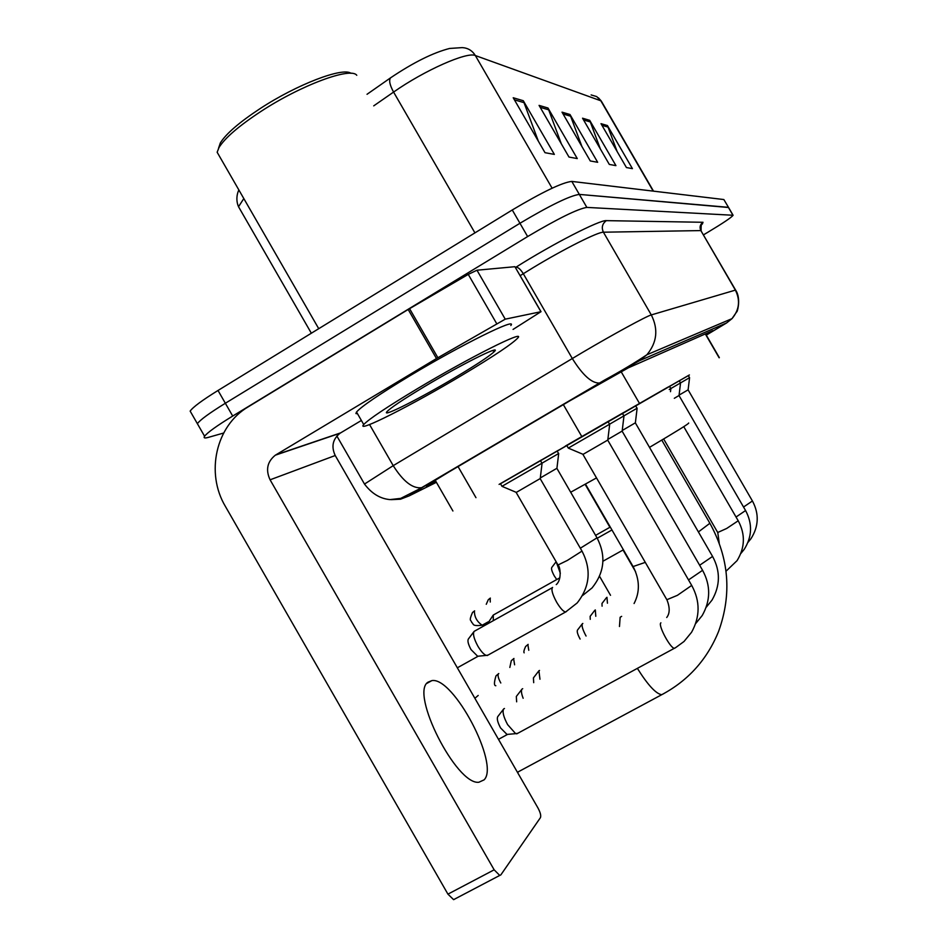<?xml version="1.0" encoding="UTF-8"?>
<svg xmlns="http://www.w3.org/2000/svg" width="947" height="947" viewBox="0 0 947 947"><rect width="100%" height="100%" fill="white"/><g stroke="black" fill="none" stroke-linecap="round" stroke-linejoin="round"><path stroke-width="1.42" d="M516.281 492.369L501.969 486.332L500.418 483.633L499.093 484.402L541.755 459.78L540.417 460.55L541.968 463.237M583.056 454.323L568.283 448.097L566.673 445.315L565.3 446.108L609.371 420.669L607.998 421.474L609.596 424.244M688.351 375.604L500.49 483.751M540.441 460.585L558.399 450.251L557.12 450.997L558.6 453.566M669.529 386.352L680.348 380.126L679.248 380.765L680.514 382.943L670.807 388.566L669.505 386.317L670.654 385.666L667.919 387.228M622.392 413.294L667.884 387.169M608.021 421.522L623.694 412.49L622.368 413.259L623.907 415.911M679.259 380.789L689.392 374.953L688.327 375.568L689.558 377.687M706.178 334.918L712.795 330.633L628.311 367.85L570.165 400.628L448.665 472.115L426.103 485.894L435.845 481.372M223.634 433.028L208.458 437.348C204.67 438.414 203.38 438.047 204.588 436.236C207.476 432.519 216.839 425.795 232.702 416.053L527.633 236.561C557.972 218.568 577.706 208.849 586.856 207.405L733.085 215.265C731.617 217.372 723.212 223.03 707.883 232.24L703.562 234.809M191.282 413.07L190.158 411.105C192.904 407.151 202.196 400.273 218.011 390.472L512.268 209.974C542.56 191.933 562.4 182.404 571.799 181.41L723.851 199.545L728.586 207.511L579.327 194.407L728.361 207.31L732.86 215.076M512.268 209.974L519.95 223.267C550.266 205.25 570.058 195.627 579.327 194.407C570.058 195.627 550.266 205.25 519.95 223.267L225.35 403.256L519.95 223.267L527.633 236.561M198.42 425.499L197.367 423.676C200.184 419.841 209.512 413.034 225.35 403.256C209.512 413.034 200.184 419.841 197.367 423.676L204.588 436.236M513.215 97.754L545.01 152.692L554.35 154.397L523.289 100.725L513.215 97.754M538.37 141.21L523.289 100.725M539.068 105.389L568.993 157.06L577.268 158.575L547.993 108.017L539.068 105.389M561.346 143.861L547.993 108.017M601.002 123.666L626.429 167.548L632.418 168.637L607.453 125.56L601.002 123.666M617.113 151.461L607.453 125.56M582.547 118.209L609.312 164.423L615.941 165.63L589.697 120.328L582.547 118.209M600.386 149.022L589.697 120.328M562.021 112.16L590.277 160.954L597.664 162.292L569.987 114.504L562.021 112.16M581.896 146.477L569.987 114.504M367.034 94.286L390.555 77.843C413.354 62.514 433.039 52.712 449.624 48.451L462.254 47.61C467.913 47.954 472.281 50.593 475.347 55.542C467.25 51.434 424.339 70.409 393.585 92.072L373.722 105.863M723.851 199.545L728.492 207.346M599.569 576.321L610.519 595.308M635.567 571.68L623.043 549.994M609.927 527.278L585.116 484.296M478.199 695.441L474.885 698.306M517.595 772.563L518.909 771.485M649.5 447.363C676.939 431.169 689.972 423.049 688.623 423.013M570.686 492.239L596.503 477.904M557.156 451.044L566.78 445.492M679.082 395.112L688.114 389.833L689.582 377.664L680.502 382.919M607.441 603.203L606.968 597.285M602.091 606.175L601.984 603.476L606.482 597.664M674.323 398.296L679.035 395.515L680.55 382.931M595.793 616.296L595.308 609.927M590.265 619.35L590.147 616.331L594.775 610.342M669.233 389.513L670.867 388.566L670.5 391.679M586.063 636.029C582.689 629.779 581.47 625.671 582.393 623.694L582.831 623.457M580.12 639.059C577.67 634.537 576.782 631.554 577.469 630.098L582.239 623.919M622.238 430.494L635.378 422.812L637.13 408.204L623.884 415.875M539.968 679.224L538.89 670.796L539.506 670.452M533.694 682.669L533.421 677.91L538.665 671.115M607.867 439.432L622.167 431.074L623.99 415.851L609.572 424.197M523.146 698.27C521.347 693.559 520.968 690.493 522.01 689.073L522.697 688.694M516.648 701.822L516.328 696.471L521.75 689.452M583.103 454.335L607.796 440.059L609.702 424.173L568.52 447.955M517.808 733.274L515.653 733.665L507.616 724.621C503.52 716.938 502.206 711.706 503.674 708.924L504.455 708.498M498.477 739.335L507.178 734.612L500.584 727.959C497.625 722.431 496.69 718.643 497.767 716.619L503.378 709.35M560.328 573.255L556.244 561.95M556.741 579.54L554.315 575.965C551.923 571.574 551.083 568.733 551.793 567.431L556.126 561.737M540.299 477.963L556.931 468.268L558.694 453.506L541.944 463.201M493.304 620.711L493.292 615.041L559.843 577.812M487.338 624.049L493.02 615.42M516.328 492.381L540.24 478.543L542.086 463.166L502.206 486.19M488.107 655.052L486.202 655.419C483.68 654.353 480.91 651.252 477.856 646.126C473.902 638.752 472.66 633.827 474.151 631.365L552.243 587.72M457.33 667.801L477.821 656.413L471.05 649.618C468.209 644.303 467.321 640.752 468.41 638.953L473.831 631.779M484.118 779.855C499.838 764.383 453.424 676.62 431.868 680.609L427.973 682.195C409.885 693.168 456.383 785.193 478.839 782.258L484.118 779.855M505.236 319.163L436.484 358.546L408.181 309.48L468.256 274.393L476.968 270.215L505.236 319.163L540.926 311.717L514.908 266.699L541.033 311.705M476.968 270.215L514.908 266.699M408.181 309.48L248.292 406.796C215.916 425.605 205.286 472.92 225.422 506.456L447.931 894.146L494.156 869.819L270.084 479.809C265.503 469.913 267.243 461.71 275.328 455.187L436.484 358.546M454.785 899.082L453.601 899.65L447.931 894.146M494.156 869.819L499.732 875.43L500.833 874.91L540.429 817.652C541.211 815.722 540.37 812.479 537.943 807.933L335.226 455.519C331.071 446.57 332.693 439.136 340.068 433.217L361.387 420.468M513.061 329.426L540.926 311.717M218.473 148.478L220.32 142.961C226.002 133.799 239.224 122.376 259.999 108.68C296.861 84.437 342.944 66.882 351.017 73.333M220.024 157.238L217.147 152.242L219.006 147.507C224.936 137.966 238.798 126.022 260.579 111.663C300.886 85.147 350.911 66.692 356.77 75.298M417.378 388.708C469.286 357.575 525.455 329.414 517.926 337.842C512.623 343.619 494.133 355.989 462.456 374.965C412.75 404.724 355.113 433.951 363.731 424.54C369.034 418.976 386.921 407.032 417.378 388.708M357.54 413.792L355.93 413.543L356.522 412.016C361.707 406.239 379.498 394.153 409.921 375.77C461.757 344.53 518.139 316.76 510.824 325.543M456.182 376.882C421.723 397.503 382.079 417.651 386.743 411.933C389.951 408.252 402.593 399.764 424.658 386.494C461.414 364.453 501.223 344.554 494.63 351.266C490.439 355.492 477.631 364.027 456.182 376.882M705.314 333.924L719.14 357.788M458.052 466.587L475.962 497.672M563.358 404.641L581.778 436.52M621.078 371.591L639.414 403.28M706.296 335.131L726.586 322.951L639.462 360.7L605.346 379.818L422.812 487.208L409.199 495.861L436.389 482.307M364.844 484.627L364.5 484.059L393.218 465.652L582.227 352.604C613.478 334.161 646.86 315.99 651.299 314.925L735.594 290.054C741.584 298.802 736.884 313.374 736.778 311.717L731.995 318.654L726.586 322.951M515.488 267.492L515.937 267.208C552.551 243.995 600.078 219.645 606.34 220.639L703.029 222.285C700.07 224.475 699.348 227.233 700.863 230.583L735.31 289.983C740.483 300.282 739.37 309.835 731.995 318.654L646.896 354.758L639.462 360.7M369.555 424.552L393.218 465.652C403.197 481.431 412.655 488.782 421.581 487.705L604.802 379.925C620.747 371.248 634.786 362.855 646.896 354.758C657.029 342.542 658.496 329.26 651.299 314.925L603.417 232.204C598.125 231.79 564.14 248.86 533.125 267.67L523.3 273.719L572.296 358.499C582.618 375.071 591.65 383.263 599.404 383.062L600.434 382.695M703.029 222.285L701.111 225.208M735.523 289.936L700.863 230.583L603.417 232.204C601.298 227.552 602.28 223.693 606.34 220.639M586.856 207.405L571.799 181.41M232.702 416.053L218.011 390.472M515.937 267.208C518.056 267.101 520.519 269.268 523.3 273.719L520.199 275.648M336.86 436.011L364.5 484.059C371.65 493.541 380.149 498.726 389.986 499.602L400.723 498.382L422.812 487.208M409.199 495.861L400.486 499.211L391.111 499.649M243.817 198.562L238.526 206.73L240.218 209.666M390.555 77.843C388.755 80.341 389.762 85.076 393.585 92.072L474.932 232.879M653.513 191.152L601.665 101.696L596.717 96.582L591.117 94.925M653.193 191.116L600.836 100.796L475.347 55.542L552.113 188.204M563.098 114.007L570.804 116.256M583.565 119.973L590.466 121.985M601.972 125.324L608.199 127.135M540.204 107.342L548.858 109.864M514.422 99.837L524.2 102.69M661.787 440.095L709.516 522.637L709.457 523.596L698.413 531.942M619.468 626.5L620.143 617.255L621.658 616.367M663.977 693.512L661.728 694.707C655.975 693.843 647.866 685.072 637.402 668.416M645.286 562.376L633.081 566.555M524.153 652.838C523.513 652.116 523.999 650.009 525.597 646.517L528.154 644.386M743.537 507.024L752.427 500.987L688.102 389.844M528.781 650.281L527.846 644.552M509.841 667.446L511.297 660.686L513.961 658.473M736.044 517.015L745.573 510.54L679.011 395.526M514.612 664.806L513.617 658.662M495.814 685.735C493.943 685.675 494.014 682.373 496.003 675.85L498.773 673.554M717.719 532.498L726.692 528.462L738.21 520.779L683.77 426.671M500.797 682.988C498.323 678.431 497.518 675.353 498.406 673.755M699.644 565.252L712.57 556.434L635.33 422.847M688.516 579.919L702.579 570.319L622.108 431.122M666.854 599.723L677.401 595.332L691.701 585.424L607.725 440.118M675.01 648.091L674.394 648.281C670.488 648.6 658.023 625.482 660.746 622.984L660.888 622.83M486.261 604.281L488.297 599.7L490.357 598.09M490.274 602.032L490.155 598.196M482.579 624.996L482.189 625.221C471.109 626.571 474.033 623.682 471.689 622.463C471.275 619.539 468.339 622.072 472.494 612.496L474.625 610.839M488.107 621.907L482.189 625.221C476.968 621.706 474.376 616.947 474.411 610.957M580.333 548.218L597.012 537.837L556.872 468.315M566.436 611.549L565.643 611.975C563.358 611.632 560.364 608.376 556.647 602.209C552.385 594.302 551.036 589.365 552.575 587.412M557.996 564.98L567.383 560.411L581.991 551.095L540.169 478.602M270.084 479.809L335.226 455.519M275.897 454.832L340.577 432.897M409.578 308.651L437.881 357.717M496.619 323.531L468.256 274.393M705.539 333.829L719.353 357.67M435.158 480.165L452.915 511.001M701.159 225.126L702.638 223.599C701.455 222.663 700.958 224.995 701.135 230.618M732.99 215.111L728.586 207.511M238.928 190.063C238.751 189.826 234.714 198.03 238.526 206.73L311.35 333.226M598.421 97.837L601.262 101.021M190.158 411.105L197.367 423.676M709.777 523.087C729.095 558.032 732.031 594.148 718.584 631.448C707.184 659.479 688.232 680.573 661.728 694.707L517.429 772.279M585.471 484.095L633.377 567.064C639.781 579.907 640.018 592.053 634.076 603.523M748 542.359L750.959 538.713C758.76 526.414 759.269 513.866 752.486 501.081M740.838 553.51L744.259 549.296C752.143 536.618 752.593 523.738 745.632 510.646M726.018 571.23L737.074 560.624C745.04 547.567 745.443 534.321 738.281 520.886M719.235 543.258L717.79 532.616L663.646 438.982M706.225 607.252L711.99 600.138C720.288 585.72 720.513 571.219 712.677 556.623M637.059 408.252L635.579 405.695M695.69 623.552L702.212 615.526C710.641 600.576 710.806 585.589 702.698 570.532M516.719 733.866L675.862 647.476L684.018 641.486L691.57 632.265C700.153 616.746 700.247 601.227 691.843 585.684M666.712 617.515C669.884 613.467 669.991 607.619 667.008 599.984L582.938 454.418M506.396 734.47L515.653 733.665M610.282 527.077L595.58 535.363M611.951 529.965L597.237 538.251M623.398 549.793L602.931 561.24M582.488 595.604L592.088 587.898C604.541 572.343 606.21 555.7 597.083 537.967M487.184 655.561L565.643 611.975L577.149 602.979C589.898 586.809 591.544 569.561 582.074 551.225M556.244 584.595C561.997 579.884 560.257 566.519 558.079 565.122L516.174 492.464M477.087 656.307L486.202 655.419M426.908 683.367L431.868 680.609M275.328 455.187L340.068 433.217M499.732 875.43L453.601 899.65M492.322 350.627L494.63 351.266M363.731 424.54L356.522 412.016M318.737 328.692L217.147 152.242M220.32 142.961L219.006 147.507"/></g></svg>
